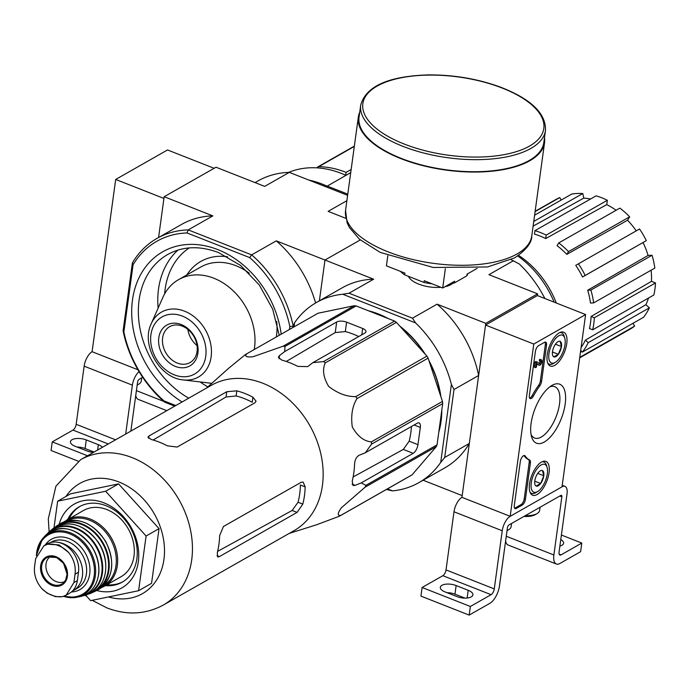 <?xml version="1.0" encoding="UTF-8"?>
<svg xmlns="http://www.w3.org/2000/svg" width="690" height="690" viewBox="0 0 690 690"><rect width="100%" height="100%" fill="white"/><g stroke="black" fill="none" stroke-linecap="round" stroke-linejoin="round"><path stroke-width="1.03" d="M214.116 168.291L167.523 149.954L115.687 179.452L92.089 351.71L137.974 369.78L92.089 351.71A12.049 5.339 -68.5 0 0 84.137 366.166L132.376 385.158A12.049 5.339 -68.5 0 1 139.061 371.608M347.613 195.33L289.3 172.379L264.684 186.386L215.996 167.221L164.168 196.719L158.579 237.507L163.927 198.444L115.687 179.452M166.816 410.654L138.259 399.406A14.456 6.408 -68.5 0 1 135.758 395.396M142.692 377.301L139.147 379.319A2.406 1.07 -68.5 0 0 137.56 382.208L130.858 431.112M77.151 447.068A10.359 4.476 -172.2 0 1 85.103 448.543L94.047 452.062M87.535 455.771L52.259 441.885L51.077 450.492L78.186 461.17M97.609 450.035L98.342 444.679L86.285 439.935A10.359 4.476 -172.2 0 0 70.449 441.695A10.359 4.476 -172.2 0 0 75.141 446.275L87.199 451.027A10.359 4.476 -172.2 0 0 93.417 452.424M98.342 444.679A10.359 4.476 -172.2 0 1 102.387 447.318M52.259 441.885L72.993 430.086L108.27 443.972M84.137 366.166L76.167 424.298A4.821 2.139 -68.5 0 1 72.993 430.086M125.675 434.062L132.376 385.158M137.189 384.908A16.87 7.288 7.8 0 0 138.768 384.149A16.87 7.288 7.8 0 0 141.278 380.975L141.709 377.861M533.784 344.051L585.62 314.554L562.022 486.821L510.186 516.318L533.784 344.051L485.544 325.059L537.372 295.562L585.62 314.554M469.174 615.101L420.935 596.108L422.116 587.492L442.842 575.693A4.821 2.139 -68.5 0 0 446.025 569.914L453.994 511.773A12.049 5.339 -68.5 0 1 461.946 497.326L510.186 516.318L562.022 486.821A12.049 5.339 -68.5 0 1 564.963 486.372A12.049 5.339 -68.5 0 1 567.025 493.893L559.064 552.034A4.821 2.139 -68.5 0 0 559.883 555.045A4.821 2.139 -68.5 0 0 561.065 554.864L581.799 543.065L580.618 551.681L559.883 563.48A14.456 6.408 -68.5 0 1 556.356 564.015A14.456 6.408 -68.5 0 1 553.88 554.984L561.841 496.843A2.406 1.07 -68.5 0 0 561.427 495.342A2.406 1.07 -68.5 0 0 560.841 495.429L509.004 524.926A2.406 1.07 -68.5 0 0 507.417 527.816L499.457 585.957A14.456 6.408 -68.5 0 1 489.909 603.302L469.174 615.101L470.356 606.484L491.09 594.685A4.821 2.139 -68.5 0 0 494.273 588.906L502.234 530.765A12.049 5.339 -68.5 0 1 510.186 516.318L461.946 497.326L485.544 325.059M544.539 342.3L538.58 345.69A4.821 2.139 -68.5 0 0 535.397 351.477L529.351 395.594A4.821 2.139 -68.5 0 0 530.179 398.604A4.821 2.139 -68.5 0 0 533.396 396.06A48.197 21.356 -68.5 0 1 539.787 385.874A4.821 2.139 -68.5 0 0 541.564 381.449L546.54 345.129A4.821 2.139 -68.5 0 0 545.712 342.128A4.821 2.139 -68.5 0 0 544.539 342.3M520.32 461.524L514.274 505.649A4.821 2.139 -68.5 0 0 515.102 508.659A4.821 2.139 -68.5 0 0 516.275 508.478L522.244 505.089A4.821 2.139 -68.5 0 0 525.418 499.31L530.394 462.99A4.821 2.139 -68.5 0 0 529.635 460.014A48.197 21.356 -68.5 0 1 525.185 455.995A4.821 2.139 -68.5 0 0 524.676 455.564A4.821 2.139 -68.5 0 0 520.32 461.524M544.255 442.04A31.706 14.05 -68.5 0 1 531.585 436.813A31.706 14.05 -68.5 0 1 535.069 408.566A31.706 14.05 -68.5 0 1 551.776 385.52A31.706 14.05 -68.5 0 1 565.214 403.805A31.706 14.05 -68.5 0 1 544.255 442.04M554.76 365.346A18.164 8.047 -68.5 0 1 550.266 365.993A18.164 8.047 -68.5 0 1 549.499 346.164A18.164 8.047 -68.5 0 1 563.575 332.183A18.164 8.047 -68.5 0 1 565.921 347.691A18.164 8.047 -68.5 0 1 554.76 365.346M537.07 494.549A18.164 8.047 -68.5 0 1 532.568 495.187A18.164 8.047 -68.5 0 1 531.8 475.358A18.164 8.047 -68.5 0 1 545.876 461.377A18.164 8.047 -68.5 0 1 548.222 476.894A18.164 8.047 -68.5 0 1 537.07 494.549M549.723 386.918A27.583 12.222 -68.5 0 1 554.803 386.693A27.583 12.222 -68.5 0 1 558.219 410.309A27.583 12.222 -68.5 0 1 541.322 437.003A27.583 12.222 -68.5 0 1 534.595 438.021A27.583 12.222 -68.5 0 1 531.033 434.398M514.585 508.211A4.821 2.139 -68.5 0 0 515.076 508.004L521.036 504.614A4.821 2.139 -68.5 0 0 524.219 498.836L529.187 462.516A4.821 2.139 -68.5 0 0 528.428 459.54A48.197 21.356 -68.5 0 1 523.995 455.538L525.185 455.995M545.031 342.102A4.821 2.139 -68.5 0 1 545.333 344.655L540.356 380.975A4.821 2.139 -68.5 0 1 538.58 385.399L539.787 385.874M529.661 398.156A4.821 2.139 -68.5 0 0 532.188 395.586A48.197 21.356 -68.5 0 1 538.58 385.399M535.569 367.658L534.362 367.184L535.078 361.94L535.863 361.5L537.062 361.974L536.285 362.414L535.569 367.658L536.346 367.218L536.846 363.552L539.244 365.243L536.803 363.897M535.078 361.94L536.285 362.414M539.476 359.507L540.684 359.982L540.503 361.275L539.304 360.801L539.476 359.507A2.889 1.285 -68.5 0 1 540.184 359.404L541.391 359.878A2.889 1.285 -68.5 0 1 541.521 363.035A2.889 1.285 -68.5 0 1 539.269 365.26A2.889 1.285 -68.5 0 1 539.244 365.243M539.269 365.26L538.062 364.786A2.889 1.285 -68.5 0 1 538.062 364.786A2.889 1.285 -68.5 0 1 538.036 364.769M540.684 359.982A2.889 1.285 -68.5 0 1 541.391 359.878M539.873 361.025A1.449 0.638 -68.5 0 1 539.002 363.345M540.503 361.275A1.449 0.638 -68.5 0 1 540.857 361.224A1.449 0.638 -68.5 0 1 540.926 362.793A1.449 0.638 -68.5 0 1 539.813 363.915L537.062 361.974M553.854 356.851A8.349 3.7 -68.5 0 1 552.63 355.195A8.349 3.7 -68.5 0 1 552.5 351.667A8.349 3.7 -68.5 0 1 555.631 343.93A8.349 3.7 -68.5 0 1 557.943 341.697A8.349 3.7 -68.5 0 1 560.116 341.378L561.479 346.561L558.348 354.298L553.854 356.851A8.349 3.7 -68.5 0 0 558.348 354.298A8.349 3.7 -68.5 0 0 561.479 346.561A8.349 3.7 -68.5 0 0 560.116 341.378M555.157 362.466A14.939 6.615 -68.5 0 1 550.87 346.587A14.939 6.615 -68.5 0 1 564.791 338.229A14.939 6.615 -68.5 0 1 563.144 351.538A14.939 6.615 -68.5 0 1 555.278 362.397A14.939 6.615 -68.5 0 1 555.157 362.466M555.278 362.397L553.44 363.483A16.87 7.478 -68.5 0 1 553.311 363.552A16.87 7.478 -68.5 0 1 549.197 364.182A16.87 7.478 -68.5 0 1 547.765 363.121M559.788 332.58A16.87 7.478 -68.5 0 1 561.557 332.787A16.87 7.478 -68.5 0 1 564.187 336.194L564.791 338.229M552.457 351.978L558.348 354.298M555.441 344.189L561.479 346.561M536.164 486.045A8.349 3.7 -68.5 0 1 534.931 484.397A8.349 3.7 -68.5 0 1 534.802 480.87A8.349 3.7 -68.5 0 1 537.933 473.133A8.349 3.7 -68.5 0 1 540.244 470.891A8.349 3.7 -68.5 0 1 542.418 470.571L543.78 475.755L540.65 483.492L536.164 486.045A8.349 3.7 -68.5 0 0 540.65 483.492A8.349 3.7 -68.5 0 0 543.78 475.755A8.349 3.7 -68.5 0 0 542.418 470.571M537.458 491.659A14.939 6.615 -68.5 0 1 533.172 475.79A14.939 6.615 -68.5 0 1 547.092 467.423A14.939 6.615 -68.5 0 1 545.445 480.74A14.939 6.615 -68.5 0 1 537.579 491.599A14.939 6.615 -68.5 0 1 537.458 491.659M537.579 491.599L535.75 492.677A16.87 7.478 -68.5 0 1 535.621 492.755A16.87 7.478 -68.5 0 1 531.498 493.376A16.87 7.478 -68.5 0 1 530.067 492.315M542.09 461.774A16.87 7.478 -68.5 0 1 543.858 461.981A16.87 7.478 -68.5 0 1 546.489 465.388L547.092 467.423M534.759 481.18L540.65 483.492M537.752 473.383L543.78 475.755M560.772 539.554A10.359 4.476 -172.2 0 1 563.601 543.254A10.359 4.476 -172.2 0 1 559.883 546.049M561.393 535.035L581.799 543.065M556.356 564.015L508.116 545.022A14.456 6.408 -68.5 0 1 505.615 541.003M447.008 592.676A10.359 4.476 -172.2 0 1 454.96 594.159L465.017 598.118M422.116 587.492L470.356 606.484M444.998 591.891L457.056 596.634A10.359 4.476 -172.2 0 0 472.9 594.875A10.359 4.476 -172.2 0 0 468.2 590.295L456.142 585.543A10.359 4.476 -172.2 0 0 440.306 587.311A10.359 4.476 -172.2 0 0 444.998 591.891M507.047 530.524A16.87 7.288 7.8 0 0 508.625 529.765A16.87 7.288 7.8 0 0 511.135 526.591L511.566 523.477M523.969 516.413A14.939 6.452 7.8 0 0 535.276 514.636L537.13 513.541A16.87 7.288 7.8 0 0 539.649 510.367L540.072 507.254M525.383 515.611A16.87 7.288 7.8 0 0 537.13 513.541M316.977 167.851A2.889 2.268 60.4 0 1 317.788 166.928A2.889 2.268 60.4 0 1 318.745 166.687A94.703 74.399 60.4 0 1 346.095 172.371L351.15 169.499M308.87 180.081A96.384 75.719 -119.6 0 1 327.12 186.179L350.727 172.604M327.138 186.024L347.777 194.149M537.372 295.562L537.614 293.845L485.777 323.343L437.089 304.169L412.473 318.185L349.037 293.207L373.652 279.2L324.973 260.027L360.275 239.939L324.973 260.027L319.384 300.814L324.973 260.027L276.285 240.862A103.621 81.403 60.4 0 1 315.597 302.979M164.168 196.719L212.848 215.884L188.232 229.899L251.669 254.877A103.621 81.403 -119.6 0 1 293.207 326.189L293.034 327.457L293.207 326.189L289.843 326.551A101.206 79.505 -119.6 0 0 249.694 257.612L251.669 254.877L276.285 240.862M289.438 329.501L289.843 326.551M132.402 262.881A103.621 81.403 -119.6 0 1 156.897 238.464A103.621 81.403 -119.6 0 1 188.232 229.899L187.025 232.944A101.206 79.505 -119.6 0 0 133.058 264.822L132.402 262.881L123.087 330.838L123.864 331.959A101.206 79.505 -119.6 0 0 164.013 400.899L175.803 405.539M187.025 232.944L249.694 257.612M123.864 331.959L133.058 264.822M123.087 330.838A103.621 81.403 -119.6 0 0 164.634 402.158L174.743 406.143M346.88 200.687L328.121 211.364L345.819 218.333M156.897 238.464L181.522 224.448A103.621 81.403 60.4 0 1 212.848 215.884M289.3 172.379A103.621 81.403 -119.6 0 0 257.974 180.944L255.059 182.6M164.013 400.899L164.634 402.158M254.265 349.52A57.106 44.867 -119.6 0 0 213.84 278.225A57.106 44.867 -119.6 0 0 178.607 279.623A57.106 44.867 -119.6 0 0 162.849 297.468L151.205 323.757C140.777 344.922 159.632 378.06 183.152 379.905A37.346 29.342 -119.6 0 0 211.468 352.616A37.346 29.342 -119.6 0 0 184.558 311.173A37.346 29.342 -119.6 0 0 151.205 323.757M183.152 379.905L211.701 383.321A57.106 44.867 -119.6 0 0 211.813 383.329M181.211 324.533A23.443 18.414 -119.6 0 0 159.976 349.287A23.443 18.414 -119.6 0 0 193.847 362.621A23.443 18.414 -119.6 0 0 181.211 324.533M187.861 329.397A20.64 16.215 -119.6 0 0 197.03 345.509M182.376 326.172A20.64 16.215 -119.6 0 0 169.637 326.68A20.64 16.215 -119.6 0 0 165.755 352.642A20.64 16.215 -119.6 0 0 190.061 362.561A20.64 16.215 -119.6 0 0 196.754 343.948A20.64 16.215 -119.6 0 0 182.376 326.172M345.897 175.355A96.384 75.719 -119.6 0 0 288.567 172.405M346.095 172.371L345.699 175.26M80.609 459.713A83.619 65.688 -119.6 0 1 179.064 499.888A83.619 65.688 -119.6 0 1 163.323 605.052L294.035 530.67A83.619 65.688 -119.6 0 0 321.945 459.557A83.619 65.688 -119.6 0 0 270.325 386.65A83.619 65.688 -119.6 0 0 211.321 385.322L80.609 459.713L55.907 486.2L48.309 518.88L49.111 531.912M339.428 516.206L410.559 475.729A93.495 73.451 -119.6 0 0 412.128 474.798L436.27 446.663A93.495 73.451 -119.6 0 0 437.046 444.852L442.695 403.615A93.495 73.451 -119.6 0 0 442.463 401.416L428.111 358.127A93.495 73.451 -119.6 0 0 426.938 356.118L396.431 322.368A93.495 73.451 -119.6 0 0 394.628 321.091L356.135 305.937L285.005 346.423L284.711 351.572L279.519 355.557L278.355 357.213L281.675 360.042A89.985 70.691 60.4 0 1 297.761 366.373L307.662 366.632L312.855 362.647L323.498 361.577A93.495 73.451 -119.6 0 1 325.301 362.854C322.161 369.495 323.282 377.352 328.664 386.417C337.712 393.421 346.76 396.81 355.807 396.595A93.495 73.451 -119.6 0 1 356.98 398.604C352.305 406.16 350.744 415.596 352.288 426.938C357.498 436.201 363.846 441.186 371.332 441.893A93.495 73.451 -119.6 0 1 371.565 444.101L365.338 452.752L359.257 455.21C356.471 456.797 354.919 459.695 354.574 463.922A89.985 70.691 60.4 0 1 352.219 481.146L353.116 485.519L355.126 485.355L361.206 482.905L365.916 485.337A93.495 73.451 -119.6 0 1 365.139 487.149L341.248 507.918C337.307 513.576 337.229 516.034 340.998 515.275A93.495 73.451 -119.6 0 1 339.428 516.206L316.538 524.788L289.248 533.396M285.005 346.423A93.495 73.451 -119.6 0 0 283.055 346.225L253.075 356.721C246.356 357.437 244.295 356.437 246.891 353.711A93.495 73.451 -119.6 0 0 245.321 354.643L228.631 368.296L206.534 388.047M312.855 362.647L364.829 333.072A7.228 3.122 7.8 0 0 365.959 331.674A7.228 3.122 7.8 0 0 362.69 328.483L346.604 322.152A7.228 3.122 7.8 0 0 336.686 321.988L284.711 351.572M358.731 336.539A80.644 63.351 -119.6 0 0 345.319 331.571L335.237 332.571L286.281 361.457M356.135 305.937A93.495 73.451 -119.6 0 0 354.186 305.739L318.03 313.234L246.891 353.711M361.206 482.905L413.181 453.321A7.228 3.2 111.5 0 0 417.959 444.645L409.161 441.186L403.305 449.432L353.125 476.98M417.959 444.645L420.314 427.421A7.228 3.2 111.5 0 0 419.08 422.91A7.228 3.2 111.5 0 0 417.312 423.177L365.338 452.752M409.161 441.186A80.644 63.351 -119.6 0 0 411.421 426.524M412.128 474.798L340.998 515.275M436.27 446.663L365.139 487.149M437.046 444.852L365.916 485.337M442.695 403.615L371.565 444.101M442.463 401.416L371.332 441.893M428.111 358.127L356.98 398.604M426.938 356.118L355.807 396.595M396.431 322.368L325.301 362.854M394.628 321.091L323.498 361.577M354.186 305.739L283.055 346.225M438.771 432.268A87.958 69.095 -119.6 0 0 441.816 410.05M440.901 396.681A87.958 69.095 -119.6 0 0 428.921 360.577M425.195 354.186A87.958 69.095 -119.6 0 0 399.941 326.258M388.16 318.547A87.958 69.095 -119.6 0 0 368.495 310.811M439.409 427.593A86.75 68.146 -119.6 0 0 441.333 413.534M440.375 395.111A86.75 68.146 -119.6 0 0 429.301 361.707M424.385 353.289A86.75 68.146 -119.6 0 0 401.088 327.526M384.399 317.064A86.75 68.146 -119.6 0 0 373.394 312.734M293.207 326.189L294.604 322.704L294.035 326.887M412.473 318.185L415.57 322.92A103.621 81.403 60.4 0 1 451.398 384.434L440.712 462.421A103.621 81.403 60.4 0 1 418.908 482.62A103.621 81.403 60.4 0 1 392.558 490.875L387.47 488.865M415.57 322.92L342.757 294.251L349.037 293.207M294.604 322.704A103.621 81.403 60.4 0 1 316.408 302.505A103.621 81.403 60.4 0 1 342.757 294.251M451.398 384.434L454.011 389.505L444.705 457.461L440.712 462.421M454.011 389.505L478.636 375.489L485.777 323.343M444.705 457.461L469.329 443.446L462.179 495.601L423.117 480.223M452.7 283.305A23.443 10.126 -172.2 0 1 451.018 284.53A23.443 10.126 -172.2 0 1 444.998 286.704M440.901 287.29A23.443 10.126 -172.2 0 1 410.248 278.941A23.443 10.126 -172.2 0 1 408.446 276.328M544.884 298.52A103.621 81.403 60.4 0 0 519.234 263.925L511.118 259.707M537.614 293.845L488.925 274.672L513.55 260.665M392.558 490.875L386.409 489.469M469.329 443.446A103.621 81.403 60.4 0 1 444.826 467.872L418.908 482.62M316.408 302.505L342.326 287.756A103.621 81.403 60.4 0 1 373.652 279.2M437.089 304.169A103.621 81.403 60.4 0 1 478.636 375.489M554.148 302.168A86.75 68.146 -119.6 0 0 517.724 255.956M556.287 303.014A81.687 64.179 -119.6 0 0 518.552 255.386M535.138 211.304L555.666 199.617A74.701 58.685 60.4 0 1 559.737 197.564L561.186 200.057M534.603 215.185L571.769 194.037A74.701 58.685 60.4 0 1 582.8 193.519L583.792 198.116L533.103 226.13M590.571 198.996A69.88 54.898 -119.6 0 0 583.792 198.116M596.091 195.848A74.701 58.685 60.4 0 1 607.347 200.281L606.76 204.611L545.712 238.568A70.82 55.64 60.4 0 0 534.457 234.134L534.931 230.658L596.091 195.848M616.118 210.269A69.88 54.898 -119.6 0 0 606.76 204.611M619.896 208.121A74.701 58.685 60.4 0 1 629.659 216.833L627.572 220.214L566.818 254.36A70.82 55.64 60.4 0 0 557.046 245.657L558.727 242.932L619.896 208.121M636.232 230.865A69.88 54.898 -119.6 0 0 627.572 220.214M639.544 228.985A74.701 58.685 60.4 0 1 646.332 240.646L582.533 277.009A70.82 55.64 60.4 0 0 575.745 265.348L639.544 228.985M587.699 290.214L590.882 290.067A74.701 58.685 60.4 0 1 593.659 302.901L590.476 303.048A70.82 55.64 60.4 0 0 587.699 290.214L648.091 255.447A69.88 54.898 -119.6 0 0 643.063 242.578M648.091 255.447L652.041 255.257A74.701 58.685 60.4 0 1 654.827 268.091L593.659 302.901M591.089 316.477L594.34 317.754A74.701 58.685 60.4 0 1 592.684 329.811L589.441 328.535A70.82 55.64 60.4 0 0 591.089 316.477L651.464 281.356A69.88 54.898 -119.6 0 0 651.101 270.213M651.464 281.356L655.5 282.943A74.701 58.685 60.4 0 1 653.844 295.001L592.684 329.811M581.101 347.501A70.82 55.64 60.4 0 0 585.405 340.127L645.875 304.713A69.88 54.898 -119.6 0 0 648.522 298.037M645.875 304.713L649.385 307.835A74.701 58.685 60.4 0 1 643.546 317.279L582.386 352.09L580.687 350.572M632.971 323.3L634.619 326.129A74.701 58.685 60.4 0 1 629.565 329.466L579.686 357.851M580.445 352.323L581.774 351.538M534.931 230.658A74.701 58.685 60.4 0 1 546.187 235.092L607.347 200.281M546.187 235.092L545.712 238.568M533.75 221.43L582.8 193.519M535.095 211.589L559.737 197.564M579.755 357.351L634.619 326.129M585.405 340.127L588.216 342.645L649.385 307.835M588.216 342.645A74.701 58.685 60.4 0 1 582.386 352.09M594.34 317.754L655.5 282.943M590.882 290.067L652.041 255.257M578.375 263.787A74.701 58.685 60.4 0 1 585.172 275.448L646.332 240.646M585.172 275.448L582.533 277.009M558.727 242.932A74.701 58.685 60.4 0 1 568.5 251.634L629.659 216.833M568.5 251.634L566.818 254.36M96.721 590.502A48.197 37.864 -119.6 0 0 138.483 560.547A48.197 37.864 -119.6 0 0 106.191 503.804A48.197 37.864 -119.6 0 0 59.107 524.409M53.984 527.936L57.65 501.19L105.622 491.254L146.099 536.009L138.604 590.709L90.632 600.654L85.629 595.116M138.604 590.709L151.559 583.335L159.054 528.635L146.099 536.009M105.622 491.254L118.576 483.88L159.054 528.635M57.65 501.19L70.613 493.816L118.576 483.88M151.308 439.513A83.619 65.688 60.4 0 1 167.385 445.844L177.166 447.042L254.912 402.796L256.068 401.235L252.911 397.173A83.619 65.688 -119.6 0 0 236.834 390.842L226.777 391.713L149.023 435.959L147.919 437.184L151.308 439.513M252.911 397.173L252.212 402.279A77.936 61.229 -119.6 0 0 236.135 395.948L226.053 396.991L153.128 440.022M219.325 556.649L297.071 512.403L302.815 504.114A83.619 65.688 -119.6 0 0 305.17 486.89L303.117 482.06L301.202 482.258L223.448 526.505L219.644 535.561A83.619 65.688 60.4 0 1 217.29 552.785L217.712 556.977L219.325 556.649L216.971 555.726M302.815 504.114L298.046 502.234L292.146 510.462L217.635 551.379M298.046 502.234A77.936 61.229 -119.6 0 0 300.4 485.01L305.17 486.89M106.881 584.775A43.375 34.077 -119.6 0 0 122.924 581.73M80.031 506.357A43.375 34.077 -119.6 0 0 69.216 518.595M105.363 585.638A43.375 34.077 -119.6 0 0 122.173 582.17A43.375 34.077 -119.6 0 0 130.332 527.626A43.375 34.077 -119.6 0 0 79.264 506.779A43.375 34.077 -119.6 0 0 67.698 519.458M387.806 255.757L386.426 265.848L404.918 273.128L404.685 274.844L423.979 282.443L424.212 280.718L442.704 288.006L454.632 281.218L454.391 282.943L466.828 275.862L467.07 274.137L477.126 268.419M445.343 268.729L442.704 288.006M466.828 275.862A35.664 15.404 7.8 0 0 467.691 273.783M423.979 282.443A35.664 15.404 7.8 0 0 432 283.788M450.234 283.719A35.664 15.404 7.8 0 0 454.391 282.943M400.433 271.36A35.664 15.404 7.8 0 0 404.685 274.844M360.697 105.156L359.041 117.214A93.254 40.279 7.8 0 0 422.685 165.246A93.254 40.279 7.8 0 0 529.23 160.494A93.254 40.279 7.8 0 0 543.832 142.52L545.48 130.462C546.066 113.289 530.774 98.739 499.629 86.819C477.135 78.738 453.416 74.77 428.464 74.9C388.513 76.124 365.924 86.207 360.697 105.156A93.254 40.279 7.8 0 0 424.341 153.189A93.254 40.279 7.8 0 0 530.877 148.436A93.254 40.279 7.8 0 0 545.48 130.462M359.723 112.229A93.978 40.589 7.8 0 0 358.326 117.11A93.978 40.589 7.8 0 0 422.461 165.522A93.978 40.589 7.8 0 0 529.834 160.727A93.978 40.589 7.8 0 0 544.548 142.623A93.978 40.589 7.8 0 0 544.514 137.543M73.899 582.576L75.046 574.175C76.012 566.317 73.847 559.064 68.552 552.405L58.969 544.91L47.748 544.212L43.962 545.738L35.647 558.667L34.5 567.068C33.845 574.744 36.242 581.877 41.685 588.449L47.162 593.141L55.467 596.652L62.488 596.643L66.171 595.177L73.899 582.576L77.34 580.618L78.487 572.217A23.615 18.552 -119.6 0 0 69.112 548.033A23.615 18.552 -119.6 0 0 47.11 543.944L43.962 545.73M66.171 595.177L69.319 593.391A23.615 18.552 -119.6 0 0 77.34 580.618M72.407 591.045A26.505 20.821 -119.6 0 0 73.399 590.519A26.505 20.821 -119.6 0 0 81.377 564.196A26.505 20.821 -119.6 0 0 59.228 542.564M101.283 587.673A38.071 29.912 -119.6 0 0 104.388 586.198L121.069 576.702A38.071 29.912 -119.6 0 0 128.228 528.816A38.071 29.912 -119.6 0 0 83.404 510.522L63.86 521.933M50.413 556.494A14.456 11.359 -119.6 0 0 46.325 569.578A14.456 11.359 -119.6 0 0 56.313 581.661A14.456 11.359 -119.6 0 0 64.696 581.584M136.404 390.626L163.754 401.399M76.167 424.298L115.575 439.815M85.103 448.543L86.285 439.935M528.428 459.54L529.635 460.014M529.187 462.516L530.394 462.99M524.219 498.836L525.418 499.31M521.036 504.614L522.244 505.089M515.076 508.004L516.275 508.478M545.333 344.655L546.54 345.129M540.356 380.975L541.564 381.449M532.188 395.586L533.396 396.06M559.15 554.113L561.065 554.864M506.262 536.242L553.88 554.984M559.78 496.032L561.841 496.843M442.842 575.693L491.09 594.685M446.025 569.914L494.273 588.906M453.994 511.773L502.234 530.765M454.96 594.159L456.142 585.543M467.147 598.014L468.2 590.295M318.745 166.687L354.306 146.453M281.201 334.193A89.157 70.044 -119.6 0 0 217.764 249.582A89.157 70.044 -119.6 0 0 133.851 292.551A89.157 70.044 -119.6 0 0 182.091 401.96M189.241 247.917A79.523 62.471 -119.6 0 0 164.643 293.88M227.579 256.792A61.928 48.654 -119.6 0 0 186.869 274.913M177.968 250.065A84.335 66.257 -119.6 0 0 158.122 308.128M200.126 381.932A84.335 66.257 -119.6 0 0 207.819 386.9M279.243 335.305L272.679 309.155L259.311 284.996L240.594 265.443L218.592 252.592C199.781 245.537 182.824 246.166 167.73 254.481A84.335 66.257 -119.6 0 0 139.311 324.507A84.335 66.257 -119.6 0 0 188.75 398.173M249.254 273.214A57.106 44.867 -119.6 0 0 235.877 265.685A57.106 44.867 -119.6 0 0 200.635 267.082L178.607 279.623M276.293 336.987A57.106 44.867 -119.6 0 0 276.69 321.428M182.367 316.106A32.87 25.823 -119.6 0 0 152.585 350.813A32.87 25.823 -119.6 0 0 200.074 369.512A32.87 25.823 -119.6 0 0 182.367 316.106M362.69 328.483L361.827 334.779M346.604 322.152L345.319 331.571M336.686 321.988L335.237 332.571M279.519 355.557L279.079 358.8M413.181 453.321L403.305 449.432M355.126 485.355L352.055 484.147M420.314 427.421L414.129 424.988M108.477 596.954A63.377 49.784 -119.6 0 0 163.211 563.618A63.377 49.784 -119.6 0 0 131.6 488.805A63.377 49.784 -119.6 0 0 66.007 496.438M236.834 390.842L236.135 395.948M226.777 391.713L226.053 396.991M149.023 435.959L148.686 438.426M297.071 512.403L292.146 510.462M529.506 146.082A91.33 39.442 7.8 0 0 457.763 76.883A91.33 39.442 7.8 0 0 372.704 125.295A91.33 39.442 7.8 0 0 529.506 146.082M531.774 235.859C531.93 242.664 526.203 250.004 514.602 257.879L487.563 266.961L433.225 267.47L380.19 252.393L359.542 239.309L349.364 227.476L347.096 222.758L345.561 210.347A93.978 40.589 7.8 0 0 409.696 258.759A93.978 40.589 7.8 0 0 517.06 253.963A93.978 40.589 7.8 0 0 531.774 235.859L544.548 142.623M75.046 574.175L78.487 572.217M101.275 587.682L104.388 586.198A38.071 29.912 -119.6 0 0 111.556 538.312A38.071 29.912 -119.6 0 0 66.723 520.01M103.811 585.413A37.113 29.152 -119.6 0 0 110.374 538.976A37.113 29.152 -119.6 0 0 67.103 520.916M98.153 589.734A38.071 29.903 -119.6 0 0 105.587 541.71A38.071 29.903 -119.6 0 0 60.496 523.563L57.054 525.72A37.959 29.817 -119.6 0 0 54.89 527.358L57.054 525.72A37.959 29.817 -119.6 0 1 103.164 543.082A37.959 29.817 -119.6 0 1 94.539 591.597L92.02 592.624A37.959 29.817 -119.6 0 0 94.539 591.597L98.153 589.734C113.186 578.781 115.722 562.73 105.768 541.607C92.684 522.252 77.599 516.241 60.496 523.563M94.633 591.028A37.476 29.437 -119.6 0 0 102.594 543.409A37.476 29.437 -119.6 0 0 57.589 525.927M52.664 528.911C68.06 519.561 82.973 523.615 97.419 541.055C111.444 559.806 107.243 587.82 89.553 593.745A37.562 29.506 -119.6 0 0 99.774 545.014A37.562 29.506 -119.6 0 0 52.664 528.911L49.197 531.826A37.01 29.075 -119.6 0 0 47.274 533.775M89.553 593.745L82.61 595.893A37.01 29.075 -119.6 0 0 85.275 595.229A37.01 29.075 -119.6 0 0 96.798 546.704A37.01 29.075 -119.6 0 0 49.197 531.826L47.265 533.784M85.129 594.832A36.535 28.704 -119.6 0 0 96.246 547.023A36.535 28.704 -119.6 0 0 49.456 532.163M45.299 535.638C60.461 523.727 75.762 527.048 91.209 545.592C97.118 554.519 99.636 563.859 98.756 573.606C96.997 586.06 90.752 593.736 80.014 596.634A36.087 28.35 -119.6 0 0 93.046 548.843A36.087 28.35 -119.6 0 0 45.299 535.638L42.513 538.778A35.181 27.643 -119.6 0 0 36.389 555.502M63.558 596.332A35.181 27.643 -119.6 0 0 75.891 597.428A35.181 27.643 -119.6 0 0 90.028 550.56A35.181 27.643 -119.6 0 0 42.513 538.778L36.328 555.7M64.351 596.048A34.241 26.901 -119.6 0 0 94.401 573.33A34.241 26.901 -119.6 0 0 68.336 533.336A34.241 26.901 -119.6 0 0 36.941 553.984M71.372 591.977A28.92 22.718 -119.6 0 0 85.482 553.475A28.92 22.718 -119.6 0 0 45.152 545.057M73.399 590.519L77.418 588.234A26.505 20.821 -119.6 0 0 82.403 554.898A26.505 20.821 -119.6 0 0 51.198 542.159L50.56 542.521M41.685 588.449A27.721 21.778 -119.6 0 0 62.488 596.643M52.052 585.379A16.034 12.593 -119.6 0 0 66.568 579.488A16.034 12.593 -119.6 0 0 61.781 560.634A16.034 12.593 -119.6 0 0 41.452 562.617A16.034 12.593 -119.6 0 0 52.052 585.379M68.552 552.405A27.721 21.778 -119.6 0 0 47.748 544.212M52.492 584.43A15.189 11.928 -119.6 0 0 63.178 583.154A15.189 11.928 -119.6 0 0 64.722 564.963A15.189 11.928 -119.6 0 0 48.291 556.994A15.189 11.928 -119.6 0 0 41.745 570.389A15.189 11.928 -119.6 0 0 52.492 584.43M137.163 385.098L138.768 384.149M561.557 332.787L560.384 332.321M549.197 364.182L548.024 363.716M543.858 461.981L542.685 461.524M531.498 493.376L530.325 492.91M562.229 485.294L564.963 486.372M507.021 530.714L508.625 529.765M317.788 166.928L354.358 146.116M163.323 605.052C145.538 614.548 126.701 615.48 106.795 607.847L92.21 600.326M85.163 595.263L87.147 596.79M345.561 210.347L358.326 117.11M80.014 596.634L75.891 597.428L63.506 596.35M55.467 596.652L47.17 593.141M63.178 583.154L65.602 580.187L67.077 574.209L63.558 563.342L56.58 557.511L48.291 556.994"/></g></svg>
